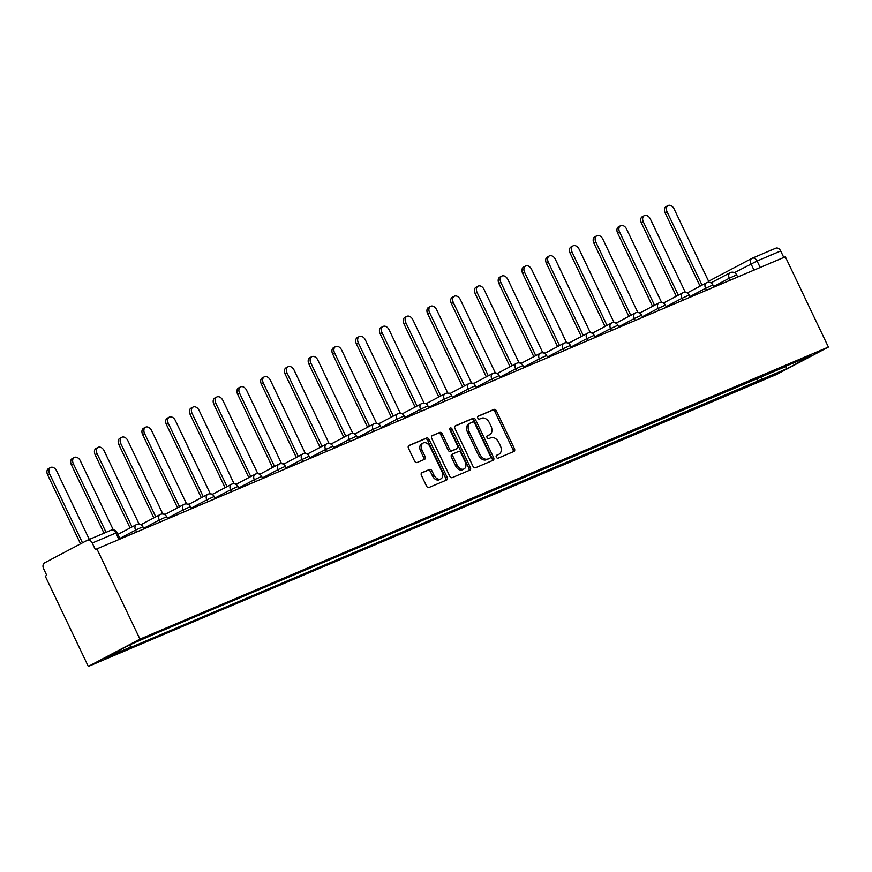 <?xml version="1.0" encoding="UTF-8"?>
<svg xmlns="http://www.w3.org/2000/svg" width="872" height="872" viewBox="0 0 872 872"><rect width="100%" height="100%" fill="white"/><g stroke="black" fill="none" stroke-linecap="round" stroke-linejoin="round"><path stroke-width="1.31" d="M496.321 457.157A1.635 1.134 62.1 0 0 498.076 458.182L513.946 451.445A2.333 1.624 62.1 0 0 514.033 451.402A2.333 1.624 62.1 0 0 514.447 448.709L496.419 410.919A2.333 1.624 62.1 0 0 493.923 409.459L478.041 416.195A1.635 1.134 62.1 0 0 479.447 419.127L481.497 418.255A7.456 5.188 62.1 0 1 489.486 422.953L490.99 426.103A7.456 5.188 62.1 0 1 489.693 434.714A7.456 5.188 62.1 0 1 489.41 434.845L487.361 435.717A1.635 1.134 62.1 0 0 488.756 438.66L490.816 437.788A7.456 5.188 62.1 0 1 498.795 442.475L500.299 445.625A7.456 5.188 62.1 0 1 499.002 454.236A7.456 5.188 62.1 0 1 498.73 454.367L496.669 455.238A1.635 1.134 62.1 0 0 496.321 457.157M421.939 472.689A2.333 1.624 62.1 0 0 421.852 472.722A2.333 1.624 62.1 0 0 421.438 475.414L426.495 486.02A2.333 1.624 62.1 0 0 428.991 487.492L446.628 480.003A2.333 1.624 62.1 0 0 446.715 479.96A2.333 1.624 62.1 0 0 447.118 477.267L429.1 439.477A2.333 1.624 62.1 0 0 426.604 438.017L408.968 445.494A2.333 1.624 62.1 0 0 408.881 445.538A2.333 1.624 62.1 0 0 408.478 448.23L414.582 461.037A2.333 1.624 62.1 0 0 417.078 462.498L424.62 459.304A2.333 1.624 62.1 0 0 424.708 459.261A2.333 1.624 62.1 0 0 425.122 456.568L422.092 450.214A6.224 4.338 62.1 0 1 423.171 443.02A6.224 4.338 62.1 0 1 430.081 446.824L441.951 471.708A6.224 4.338 62.1 0 1 440.861 478.902A6.224 4.338 62.1 0 1 433.951 475.098L431.978 470.945A2.333 1.624 62.1 0 0 429.482 469.485L421.765 472.777M139.956 639.122L96.901 548.859L785.345 256.804L828.4 347.067L139.956 639.122L88.312 666.437L776.756 374.382L828.4 347.067M472.973 466.302A2.333 1.624 62.1 0 0 475.469 467.774L493.105 460.285A2.333 1.624 62.1 0 0 493.192 460.253A2.333 1.624 62.1 0 0 493.596 457.56L475.567 419.77A2.333 1.624 62.1 0 0 473.071 418.298L455.446 425.776A2.333 1.624 62.1 0 0 455.358 425.819A2.333 1.624 62.1 0 0 454.944 428.512L472.973 466.302M469.866 470.15L452.23 477.627A2.333 1.624 62.1 0 1 449.734 476.167L431.705 438.376A2.333 1.624 62.1 0 1 432.12 435.684A2.333 1.624 62.1 0 1 432.207 435.64L439.75 432.436A2.333 1.624 62.1 0 1 442.246 433.907L449.56 449.233A2.333 1.624 62.1 0 0 452.056 450.693L457.059 448.568A2.333 1.624 62.1 0 0 457.146 448.535A2.333 1.624 62.1 0 0 457.549 445.843L449.941 429.885A1.635 1.134 62.1 0 1 452.034 428.991L470.357 467.414A2.333 1.624 62.1 0 1 469.954 470.106A2.333 1.624 62.1 0 1 469.866 470.15M96.901 548.859L95.397 549.654L92.236 543.027A4.742 3.401 -113 0 0 87.374 540.248A4.742 3.401 -113 0 0 87.189 540.335L44.57 562.876A4.742 3.401 -113 0 0 43.6 568.74L46.761 575.378L45.257 576.174L88.312 666.437M775.622 248.28A4.742 3.401 67 0 1 775.818 248.193A4.742 3.401 67 0 1 780.68 250.973L757.081 260.979L734.409 272.653M783.775 257.469L780.68 250.973M786.217 365.968L812.181 355.329L786.882 368.703L761.3 379.549L761.845 376.312M130.582 644.484L130.102 647.329L126.571 649.193L761.3 379.549M130.102 647.329L104.531 658.175L129.83 644.8L158.944 632.08L786.599 366.175M756.427 378.612L757.768 381.424M786.882 368.703L785.737 366.175M496.299 455.555L497.214 455.162A7.456 5.188 62.1 0 0 497.498 455.031A7.456 5.188 62.1 0 0 497.759 454.879M488.451 435.357A7.456 5.188 62.1 0 1 488.178 435.51A7.456 5.188 62.1 0 1 487.906 435.64L486.99 436.033M512.9 451.892A2.333 1.624 62.1 0 0 512.932 449.505L494.915 411.715A2.333 1.624 62.1 0 0 492.418 410.254L477.671 416.511M492.059 460.732A2.333 1.624 62.1 0 0 492.091 458.356L474.063 420.566A2.333 1.624 62.1 0 0 471.567 419.094L454.988 426.136M490.053 458.051A1.635 1.134 62.1 0 0 490.402 456.132L474.575 422.964A1.635 1.134 62.1 0 0 472.831 421.939L470.662 422.855A7.456 5.188 62.1 0 0 470.39 422.985A7.456 5.188 62.1 0 0 469.092 431.607L479.905 454.279A7.456 5.188 62.1 0 0 487.895 458.966L488.549 458.846A1.635 1.134 62.1 0 0 488.669 458.781M469.158 423.65A7.456 5.188 62.1 0 0 468.885 423.781A7.456 5.188 62.1 0 0 467.577 432.403L469.092 431.607M488.549 458.846L486.38 459.762A7.456 5.188 62.1 0 1 478.401 455.075L467.577 432.403M431.749 435.989L439.75 432.436M455.718 449.276A2.333 1.624 62.1 0 1 455.642 449.331A2.333 1.624 62.1 0 1 455.555 449.363L450.552 451.489A2.333 1.624 62.1 0 1 448.055 450.028L440.742 434.703A2.333 1.624 62.1 0 0 438.245 433.231M468.82 470.597A2.333 1.624 62.1 0 0 468.853 468.21L450.53 429.787A1.635 1.134 62.1 0 0 449.734 428.882M457.146 465.136A6.224 4.338 62.1 0 0 464.046 468.94A6.224 4.338 62.1 0 0 465.136 461.746L460.961 452.971A2.333 1.624 62.1 0 0 458.465 451.511L453.451 453.636A2.333 1.624 62.1 0 0 453.364 453.68A2.333 1.624 62.1 0 0 452.96 456.372L457.146 465.136L455.631 465.931A6.224 4.338 62.1 0 0 462.542 469.736L464.046 468.94M453.287 453.723L451.947 454.432A2.333 1.624 62.1 0 0 451.86 454.476A2.333 1.624 62.1 0 0 451.456 457.168L452.96 456.372M455.631 465.931L451.456 457.168M440.861 478.902L439.357 479.698A6.224 4.338 62.1 0 1 432.447 475.894L430.474 471.741A2.333 1.624 62.1 0 0 427.978 470.281L421.481 473.038M423.171 443.02L421.667 443.815A6.224 4.338 62.1 0 0 420.587 451.009L422.092 450.214M423.574 459.751A2.333 1.624 62.1 0 0 423.607 457.364L420.587 451.009M445.581 480.45A2.333 1.624 62.1 0 0 445.614 478.074L427.585 440.273A2.333 1.624 62.1 0 0 425.089 438.812L408.51 445.843M711.508 282.583A4.742 3.303 62.1 0 0 709.972 282.463M709.089 282.288L674.089 208.909A5.461 3.793 62.1 0 0 668.039 205.563A5.461 3.793 62.1 0 0 667.091 211.874L702.025 285.122M700.063 286.158L665.129 212.91A5.461 3.793 -117.9 0 1 666.077 206.599L668.039 205.563M687.757 292.665A4.742 3.303 62.1 0 0 686.231 292.534M685.338 292.36L650.338 218.981A5.461 3.793 62.1 0 0 644.288 215.646A5.461 3.793 62.1 0 0 643.34 221.946L678.274 295.194M676.312 296.229L641.378 222.981A5.461 3.793 -117.9 0 1 642.337 216.681L644.288 215.646M664.006 302.737A4.742 3.303 62.1 0 0 662.48 302.606M661.586 302.431L626.587 229.053A5.461 3.793 62.1 0 0 620.537 225.717A5.461 3.793 62.1 0 0 619.589 232.028L654.523 305.265M652.561 306.301L617.627 233.064A5.461 3.793 -117.9 0 1 618.586 226.753L620.537 225.717M640.255 312.819A4.742 3.303 62.1 0 0 638.729 312.688M637.846 312.514L602.846 239.135A5.461 3.793 62.1 0 0 596.786 235.789A5.461 3.793 62.1 0 0 595.838 242.1L630.772 315.348M628.821 316.383L593.876 243.135A5.461 3.793 -117.9 0 1 594.835 236.824L596.786 235.789M616.504 322.891A4.742 3.303 62.1 0 0 614.978 322.76M614.095 322.586L579.095 249.207A5.461 3.793 62.1 0 0 573.035 245.871A5.461 3.793 62.1 0 0 572.087 252.172L607.021 325.42M605.07 326.455L570.135 253.207A5.461 3.793 -117.9 0 1 571.084 246.907L573.035 245.871M592.753 332.962A4.742 3.303 62.1 0 0 591.227 332.832M590.344 332.657L555.344 259.278A5.461 3.793 62.1 0 0 549.295 255.943A5.461 3.793 62.1 0 0 548.335 262.254L583.27 335.491M581.319 336.527L546.384 263.29A5.461 3.793 -117.9 0 1 547.333 256.978L549.295 255.943M569.002 343.045A4.742 3.303 62.1 0 0 567.476 342.914M566.593 342.74L531.593 269.361A5.461 3.793 62.1 0 0 525.543 266.015A5.461 3.793 62.1 0 0 524.584 272.326L559.53 345.574M557.568 346.609L522.633 273.361A5.461 3.793 -117.9 0 1 523.582 267.05L525.543 266.015M545.262 353.116A4.742 3.303 62.1 0 0 543.725 352.986M542.842 352.811L507.842 279.432A5.461 3.793 62.1 0 0 501.792 276.097A5.461 3.793 62.1 0 0 500.844 282.397L535.779 355.645M533.817 356.681L498.882 283.433A5.461 3.793 -117.9 0 1 499.83 277.132L501.792 276.097M521.51 363.188A4.742 3.303 62.1 0 0 519.974 363.057M519.091 362.883L484.091 289.504A5.461 3.793 62.1 0 0 478.041 286.169A5.461 3.793 62.1 0 0 477.093 292.48L512.028 365.717M510.066 366.752L475.131 293.515A5.461 3.793 -117.9 0 1 476.079 287.204L478.041 286.169M497.759 373.271A4.742 3.303 62.1 0 0 496.223 373.14M495.34 372.965L460.34 299.587A5.461 3.793 62.1 0 0 454.29 296.24A5.461 3.793 62.1 0 0 453.342 302.551L488.276 375.799M486.314 376.835L451.38 303.587A5.461 3.793 -117.9 0 1 452.328 297.276L454.29 296.24M474.008 383.342A4.742 3.303 62.1 0 0 472.482 383.211M471.589 383.037L436.589 309.658A5.461 3.793 62.1 0 0 430.539 306.323A5.461 3.793 62.1 0 0 429.591 312.634L464.525 385.871M462.563 386.906L427.629 313.658A5.461 3.793 -117.9 0 1 428.588 307.358L430.539 306.323M450.257 393.414A4.742 3.303 62.1 0 0 448.731 393.283M447.837 393.108L412.848 319.73A5.461 3.793 62.1 0 0 406.788 316.394A5.461 3.793 62.1 0 0 405.84 322.705L440.774 395.943M438.823 396.978L403.878 323.741A5.461 3.793 -117.9 0 1 404.837 317.43L406.788 316.394M426.506 403.496A4.742 3.303 62.1 0 0 424.98 403.365M424.097 403.191L389.097 329.812A5.461 3.793 62.1 0 0 383.037 326.466A5.461 3.793 62.1 0 0 382.089 332.777L417.023 406.025M415.072 407.06L380.138 333.812A5.461 3.793 -117.9 0 1 381.086 327.501L383.037 326.466M402.755 413.568A4.742 3.303 62.1 0 0 401.229 413.437M400.346 413.263L365.346 339.884A5.461 3.793 62.1 0 0 359.297 336.548A5.461 3.793 62.1 0 0 358.338 342.86L393.272 416.097M391.321 417.132L356.386 343.884A5.461 3.793 -117.9 0 1 357.335 337.584L359.297 336.548M379.004 423.639A4.742 3.303 62.1 0 0 377.478 423.509M376.595 423.334L341.595 349.955A5.461 3.793 62.1 0 0 335.546 346.62A5.461 3.793 62.1 0 0 334.586 352.931L369.521 426.168M367.57 427.204L332.635 353.967A5.461 3.793 -117.9 0 1 333.584 347.656L335.546 346.62M355.253 433.722A4.742 3.303 62.1 0 0 353.727 433.591M352.844 433.417L317.844 360.038A5.461 3.793 62.1 0 0 311.795 356.692A5.461 3.793 62.1 0 0 310.835 363.003L345.781 436.251M343.819 437.286L308.884 364.038A5.461 3.793 -117.9 0 1 309.833 357.727L311.795 356.692M331.513 443.793A4.742 3.303 62.1 0 0 329.976 443.663M329.093 443.488L294.093 370.11A5.461 3.793 62.1 0 0 288.043 366.774A5.461 3.793 62.1 0 0 287.095 373.085L322.03 446.322M320.068 447.358L285.133 374.121A5.461 3.793 -117.9 0 1 286.081 367.81L288.043 366.774M307.762 453.865A4.742 3.303 62.1 0 0 306.225 453.745M305.342 453.56L270.342 380.181A5.461 3.793 62.1 0 0 264.292 376.846A5.461 3.793 62.1 0 0 263.344 383.157L298.279 456.394M296.317 457.429L261.382 384.192A5.461 3.793 -117.9 0 1 262.33 377.881L264.292 376.846M284.01 463.948A4.742 3.303 62.1 0 0 282.484 463.817M281.591 463.642L246.591 390.264A5.461 3.793 62.1 0 0 240.541 386.917A5.461 3.793 62.1 0 0 239.593 393.228L274.527 466.476M272.565 467.512L237.631 394.264A5.461 3.793 -117.9 0 1 238.59 387.953L240.541 386.917M260.259 474.019A4.742 3.303 62.1 0 0 258.733 473.888M257.84 473.714L222.84 400.335A5.461 3.793 62.1 0 0 216.79 397A5.461 3.793 62.1 0 0 215.842 403.311L250.776 476.548M248.814 477.584L213.88 404.346A5.461 3.793 -117.9 0 1 214.839 398.035L216.79 397M236.508 484.091A4.742 3.303 62.1 0 0 234.982 483.971M234.099 483.786L199.099 410.407A5.461 3.793 62.1 0 0 193.039 407.071A5.461 3.793 62.1 0 0 192.091 413.383L227.025 486.62M225.074 487.655L190.129 414.418A5.461 3.793 -117.9 0 1 191.088 408.107L193.039 407.071M212.757 494.173A4.742 3.303 62.1 0 0 211.231 494.043M210.348 493.868L175.348 420.489A5.461 3.793 62.1 0 0 169.288 417.154A5.461 3.793 62.1 0 0 168.34 423.454L203.274 496.702M201.323 497.738L166.389 424.49A5.461 3.793 -117.9 0 1 167.337 418.178L169.288 417.154M189.006 504.245A4.742 3.303 62.1 0 0 187.48 504.114M186.597 503.94L151.597 430.561A5.461 3.793 62.1 0 0 145.548 427.226A5.461 3.793 62.1 0 0 144.589 433.537L179.523 506.774M177.572 507.809L142.637 434.572A5.461 3.793 -117.9 0 1 143.586 428.261L145.548 427.226M165.255 514.317A4.742 3.303 62.1 0 0 163.729 514.197M162.846 514.011L127.846 440.633A5.461 3.793 62.1 0 0 121.797 437.297A5.461 3.793 62.1 0 0 120.837 443.608L155.783 516.856M153.821 517.881L118.886 444.644A5.461 3.793 -117.9 0 1 119.835 438.333L121.797 437.297M141.515 524.399A4.742 3.303 62.1 0 0 139.978 524.268M139.095 524.094L104.095 450.715A5.461 3.793 62.1 0 0 98.046 447.38A5.461 3.793 62.1 0 0 97.097 453.68L132.032 526.928M130.07 527.963L95.135 454.715A5.461 3.793 -117.9 0 1 96.084 448.404L98.046 447.38M113.306 529.893L80.344 460.787A5.461 3.793 62.1 0 0 74.294 457.451A5.461 3.793 62.1 0 0 73.346 463.762L106.046 532.323M104.008 533.195L71.384 464.798A5.461 3.793 -117.9 0 1 72.332 458.487L74.294 457.451M89.304 539.43L56.593 470.858A5.461 3.793 62.1 0 0 50.543 467.523A5.461 3.793 62.1 0 0 49.595 473.834L82.502 542.82M80.54 543.856L47.633 474.869A5.461 3.793 -117.9 0 1 48.581 468.558L50.543 467.523M753.997 270.102L751.021 263.867A4.742 3.303 62.1 0 1 751.849 258.385A4.742 3.303 62.1 0 1 752.024 258.297A4.742 3.401 67 0 1 752.22 258.21A4.742 3.401 67 0 1 757.081 260.979L760.177 267.486M708.653 281.351A4.742 3.303 62.1 0 1 709.241 280.915A4.742 3.303 62.1 0 1 709.416 280.828L751.686 258.483M136.501 532.062L135.574 530.1L119.889 538.395M160.252 521.99L159.314 520.028L143.64 528.323M184.003 511.908L183.066 509.946L167.38 518.24M207.754 501.836L206.817 499.874L191.132 508.169M231.505 491.764L230.568 489.802L214.883 498.097M255.256 481.682L254.319 479.72L238.634 488.015M279.007 471.61L278.07 469.648L262.385 477.943M302.748 461.539L301.821 459.577L286.136 467.872M326.499 451.456L325.572 449.494L309.887 457.789M350.25 441.385L349.312 439.423L333.638 447.718M374.001 431.313L373.063 429.351L357.389 437.646M397.752 421.231L396.815 419.269L381.129 427.563M421.503 411.159L420.566 409.197L404.881 417.492M445.254 401.087L444.317 399.125L428.632 407.42M469.005 391.005L468.068 389.043L452.383 397.338M492.756 380.933L491.819 378.971L476.134 387.266M516.497 370.862L515.57 368.9L499.885 377.195M540.248 360.779L539.321 358.817L523.636 367.112M563.999 350.708L563.061 348.745L547.387 357.04M587.75 340.636L586.812 338.674L571.127 346.958M611.501 330.553L610.563 328.591L594.878 336.886M635.252 320.482L634.315 318.52L618.63 326.815M659.003 310.41L658.066 308.448L642.381 316.732M682.754 300.328L681.817 298.366L666.132 306.661M706.494 290.256L705.568 288.294L689.883 296.589M730.246 280.174L729.319 278.223L713.634 286.507M737.668 277.034L736.644 274.887L729.319 278.223A4.742 3.303 -117.9 0 1 730.147 272.729A4.742 3.303 -117.9 0 1 730.322 272.653M713.917 287.106L712.893 284.959L705.568 288.294A4.742 3.303 -117.9 0 1 706.396 282.811A4.742 3.303 -117.9 0 1 706.571 282.724M690.166 297.188L689.142 295.03L681.817 298.366A4.742 3.303 -117.9 0 1 682.645 292.883A4.742 3.303 -117.9 0 1 682.82 292.796M666.415 307.26L665.391 305.113L658.066 308.448A4.742 3.303 -117.9 0 1 658.894 302.955A4.742 3.303 -117.9 0 1 659.068 302.878M642.664 317.332L641.639 315.184L634.315 318.52A4.742 3.303 -117.9 0 1 635.143 313.037A4.742 3.303 -117.9 0 1 635.317 312.95M618.913 327.414L617.888 325.256L610.563 328.591A4.742 3.303 -117.9 0 1 611.392 323.109A4.742 3.303 -117.9 0 1 611.566 323.022M595.162 337.486L594.137 335.339L586.812 338.674A4.742 3.303 -117.9 0 1 587.641 333.18A4.742 3.303 -117.9 0 1 587.815 333.104M571.422 347.557L570.397 345.41L563.061 348.745A4.742 3.303 -117.9 0 1 563.89 343.263A4.742 3.303 -117.9 0 1 564.075 343.176M547.671 357.64L546.646 355.493L539.321 358.817A4.742 3.303 -117.9 0 1 540.139 353.334A4.742 3.303 -117.9 0 1 540.324 353.247M523.919 367.712L522.895 365.564L515.57 368.9A4.742 3.303 -117.9 0 1 516.398 363.406A4.742 3.303 -117.9 0 1 516.573 363.33M500.168 377.783L499.144 375.636L491.819 378.971A4.742 3.303 -117.9 0 1 492.647 373.488A4.742 3.303 -117.9 0 1 492.822 373.401M476.417 387.866L475.393 385.718L468.068 389.043A4.742 3.303 -117.9 0 1 468.896 383.56A4.742 3.303 -117.9 0 1 469.071 383.473M452.666 397.937L451.642 395.79L444.317 399.125A4.742 3.303 -117.9 0 1 445.145 393.632A4.742 3.303 -117.9 0 1 445.32 393.555M428.915 408.009L427.89 405.862L420.566 409.197A4.742 3.303 -117.9 0 1 421.394 403.714A4.742 3.303 -117.9 0 1 421.568 403.627M405.164 418.091L404.139 415.944L396.815 419.269A4.742 3.303 -117.9 0 1 397.643 413.786A4.742 3.303 -117.9 0 1 397.817 413.699M381.424 428.163L380.399 426.016L373.063 429.351A4.742 3.303 -117.9 0 1 373.892 423.868A4.742 3.303 -117.9 0 1 374.077 423.781M357.673 438.235L356.648 436.087L349.312 439.423A4.742 3.303 -117.9 0 1 350.141 433.94A4.742 3.303 -117.9 0 1 350.326 433.853M333.922 448.317L332.897 446.17L325.572 449.494A4.742 3.303 -117.9 0 1 326.401 444.012A4.742 3.303 -117.9 0 1 326.575 443.924M310.17 458.389L309.146 456.241L301.821 459.577A4.742 3.303 -117.9 0 1 302.649 454.094A4.742 3.303 -117.9 0 1 302.824 454.007M286.419 468.46L285.395 466.313L278.07 469.648A4.742 3.303 -117.9 0 1 278.898 464.166A4.742 3.303 -117.9 0 1 279.073 464.078M262.668 478.543L261.644 476.395L254.319 479.72A4.742 3.303 -117.9 0 1 255.147 474.237A4.742 3.303 -117.9 0 1 255.322 474.15M238.917 488.614L237.893 486.467L230.568 489.802A4.742 3.303 -117.9 0 1 231.396 484.32A4.742 3.303 -117.9 0 1 231.571 484.233M215.166 498.686L214.141 496.539L206.817 499.874A4.742 3.303 -117.9 0 1 207.645 494.391A4.742 3.303 -117.9 0 1 207.819 494.304M191.415 508.768L190.39 506.621L183.066 509.946A4.742 3.303 -117.9 0 1 183.894 504.463A4.742 3.303 -117.9 0 1 184.068 504.387M167.675 518.84L166.65 516.693L159.314 520.028A4.742 3.303 -117.9 0 1 160.143 514.545A4.742 3.303 -117.9 0 1 160.328 514.458M143.924 528.912L142.899 526.764L135.574 530.1A4.742 3.303 -117.9 0 1 136.392 524.617A4.742 3.303 -117.9 0 1 136.577 524.53M118.941 539.517L115.834 533.01L92.236 543.027M120.173 538.994L117.11 532.563L115.834 533.01A4.742 3.401 67 0 0 110.973 530.241A4.742 3.401 67 0 0 110.788 530.329M497.214 455.162L498.73 454.367M487.906 435.64L489.41 434.845M492.418 410.254L493.923 409.459M494.915 411.715L496.419 410.919M512.932 449.505L514.447 448.709M471.567 419.094L473.071 418.298M474.063 420.566L475.567 419.77M492.091 458.356L493.596 457.56M478.401 455.075L479.905 454.279M486.38 459.762L487.895 458.966M440.742 434.703L442.246 433.907M448.055 450.028L449.56 449.233M450.552 451.489L452.056 450.693M455.555 449.363L457.059 448.568M450.53 429.787L452.034 428.991M468.853 468.21L470.357 467.414M427.978 470.281L429.482 469.485M430.474 471.741L431.978 470.945M432.447 475.894L433.951 475.098M423.607 457.364L425.122 456.568M425.089 438.812L426.604 438.017M427.585 440.273L429.1 439.477M445.614 478.074L447.118 477.267M665.129 212.91L667.091 211.874M641.378 222.981L643.34 221.946M617.627 233.064L619.589 232.028M593.876 243.135L595.838 242.1M570.135 253.207L572.087 252.172M546.384 263.29L548.335 262.254M522.633 273.361L524.584 272.326M498.882 283.433L500.844 282.397M475.131 293.515L477.093 292.48M451.38 303.587L453.342 302.551M427.629 313.658L429.591 312.634M403.878 323.741L405.84 322.705M380.138 333.812L382.089 332.777M356.386 343.884L358.338 342.86M332.635 353.967L334.586 352.931M308.884 364.038L310.835 363.003M285.133 374.121L287.095 373.085M261.382 384.192L263.344 383.157M237.631 394.264L239.593 393.228M213.88 404.346L215.842 403.311M190.129 414.418L192.091 413.383M166.389 424.49L168.34 423.454M142.637 434.572L144.589 433.537M118.886 444.644L120.837 443.608M95.135 454.715L97.097 453.68M71.384 464.798L73.346 463.762M47.633 474.869L49.595 473.834M736.644 274.887A4.742 4.742 0 0 0 730.147 272.729L710.953 282.877M712.893 284.959A4.742 4.742 0 0 0 706.396 282.811L687.201 292.959M689.142 295.03A4.742 4.742 0 0 0 682.645 292.883L663.45 303.031M665.391 305.113A4.742 4.742 0 0 0 658.894 302.955L639.71 313.103M641.639 315.184A4.742 4.742 0 0 0 635.143 313.037L615.959 323.185M617.888 325.256A4.742 4.742 0 0 0 611.392 323.109L592.208 333.257M594.137 335.339A4.742 4.742 0 0 0 587.641 333.18L568.457 343.328M570.397 345.41A4.742 4.742 0 0 0 563.89 343.263L544.706 353.411M546.646 355.493A4.742 4.742 0 0 0 540.139 353.334L520.955 363.482M522.895 365.564A4.742 4.742 0 0 0 516.398 363.406L497.204 373.554M499.144 375.636A4.742 4.742 0 0 0 492.647 373.488L473.452 383.636M475.393 385.718A4.742 4.742 0 0 0 468.896 383.56L449.712 393.708M451.642 395.79A4.742 4.742 0 0 0 445.145 393.632L425.961 403.78M427.89 405.862A4.742 4.742 0 0 0 421.394 403.714L402.21 413.862M404.139 415.944A4.742 4.742 0 0 0 397.643 413.786L378.459 423.934M380.399 426.016A4.742 4.742 0 0 0 373.892 423.868L354.708 434.005M356.648 436.087A4.742 4.742 0 0 0 350.141 433.94L330.957 444.088M332.897 446.17A4.742 4.742 0 0 0 326.401 444.012L307.206 454.159M309.146 456.241A4.742 4.742 0 0 0 302.649 454.094L283.455 464.231M285.395 466.313A4.742 4.742 0 0 0 278.898 464.166L259.703 474.314M261.644 476.395A4.742 4.742 0 0 0 255.147 474.237L235.963 484.385M237.893 486.467A4.742 4.742 0 0 0 231.396 484.32L212.212 494.457M214.141 496.539A4.742 4.742 0 0 0 207.645 494.391L188.461 504.539M190.39 506.621A4.742 4.742 0 0 0 183.894 504.463L164.71 514.611M166.65 516.693A4.742 4.742 0 0 0 160.143 514.545L140.959 524.682M142.899 526.764A4.742 4.742 0 0 0 136.392 524.617L117.96 534.362M87.374 540.248L110.973 530.241A4.742 4.742 0 0 1 117.11 532.563M775.818 248.193L752.22 258.21A4.742 4.742 0 0 0 751.849 258.385L709.241 280.915A4.742 4.742 0 0 0 708.62 281.296M497.498 455.031L499.002 454.236M488.178 435.51L489.693 434.714M488.614 458.814L490.118 458.018M468.885 423.781L470.39 422.985M455.642 449.331L457.146 448.535M451.86 454.476L453.364 453.68"/></g></svg>
